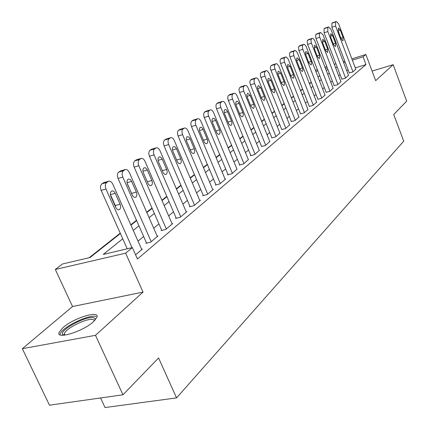 <?xml version="1.0" encoding="UTF-8"?>
<svg xmlns="http://www.w3.org/2000/svg" width="429" height="429" viewBox="0 0 429 429"><rect width="100%" height="100%" fill="white"/><g stroke="black" fill="none" stroke-linecap="round" stroke-linejoin="round"><path stroke-width="0.64" d="M63.009 327.595L59.154 332.282C55.534 339.918 82.92 331.585 93.393 321.761L96.9 317.337C100.032 309.894 73.724 317.943 63.009 327.595M100.558 397.967L105.041 407.55L176.555 397.897L403.721 141.173L393.747 114.516L406.66 101.147L393.168 64.715L372.082 71.064M176.555 397.897L158.574 357.942L122.973 394.793L49.485 405.196L22.34 348.702L95.485 335.322L143.034 292.095L125.638 253.164L55.32 269.482L62.43 264.001L90.02 257.534L120.388 233.499M143.034 292.095L72.528 306.537L22.34 348.702M72.528 306.537L55.32 269.482M311.245 82.137L309.406 83.591M302.542 89.023L300.552 90.594M293.516 96.155L291.366 97.855M284.154 103.555L281.832 105.389M274.437 111.24L271.927 113.224M264.339 119.219L261.631 121.359M253.839 127.52L250.922 129.826M242.916 136.159L239.773 138.642M231.542 145.152L228.153 147.828M219.686 154.526L216.034 157.411M207.314 164.302L203.384 167.412M194.401 174.512L190.165 177.858M180.904 185.183L176.346 188.787M166.784 196.343L161.872 200.23M152 208.033L146.707 212.221M136.502 220.286L130.791 224.801M120.233 233.151L89.13 257.738M122.973 394.793L95.485 335.322M122.748 238.787L103.244 254.429L132.373 247.597L137.452 259.019L365.98 64.581L355.282 67.852M348.166 70.029L346.637 70.495M340.068 74.592L338.653 75.756M332.33 80.968L330.786 82.239M324.319 87.575L322.646 88.953M316.023 94.412L314.21 95.903M307.432 101.491L305.469 103.11M298.52 108.837L296.401 110.585M289.28 116.452L286.985 118.34M279.687 124.362L277.214 126.399M269.723 132.572L267.053 134.776M259.363 141.114L256.483 143.484M248.584 150L245.479 152.552M237.36 159.25L234.014 162.006M225.659 168.892L222.061 171.857M213.46 178.947L209.583 182.143M200.724 189.441L196.552 192.884M187.419 200.413L182.92 204.118M173.498 211.883L168.656 215.878M158.923 223.895L153.705 228.201M143.645 236.492L138.02 241.13M135.591 254.831L142.417 249.083L141.624 249.265M146.428 242.803L145.806 243.329L150.59 242.203L157.952 236.004L157.196 236.181M161.62 230.083L161.025 230.577L165.739 229.445L172.758 223.53L172.045 223.707M176.115 217.943L175.547 218.42L180.191 217.272L186.894 211.631L186.218 211.797M189.956 206.349L189.414 206.805L193.994 205.652L200.402 200.257L199.753 200.423M203.19 195.265L202.676 195.699L207.191 194.541L213.32 189.382L212.698 189.538M215.857 184.652L215.363 185.071L219.814 183.912L225.681 178.968L225.091 179.124M227.992 174.49L227.515 174.893L231.907 173.729L236.969 169.144M239.629 164.747L239.173 165.127L243.5 163.964L248.359 159.567M250.793 155.395L250.354 155.765L254.622 154.601L259.288 150.381M261.513 146.418L265.304 145.603L269.787 141.549M271.82 137.784L275.574 136.958L279.885 133.065M281.735 129.478L285.446 128.646L289.596 124.898M291.28 121.482L294.948 120.64L298.949 117.031M300.477 113.782L304.107 112.934L307.958 109.454M309.341 106.36L312.929 105.502L316.645 102.15M317.889 99.201L321.444 98.338L325.032 95.099M326.142 92.289L329.654 91.42L333.124 88.294M334.116 85.612L337.591 84.738L340.937 81.719M341.816 79.156L345.259 78.282L348.493 75.365M349.265 72.919L352.67 72.04L355.802 69.219M351.877 58.859L365.862 54.504L375.67 80.625L393.168 64.715M365.862 54.504L363.063 56.821L352.359 60.14M365.98 64.581L363.063 56.821M132.373 247.597L125.638 253.164M315.379 70.217L317.358 69.605M325 67.224L326.818 66.656M334.277 64.334L335.945 63.814M343.232 61.551L344.76 61.074M327.306 67.921L325.488 68.49M317.846 70.86L315.867 71.477M130.942 225.15L136.653 220.629M146.852 212.559L152.15 208.371M162.017 200.563L166.929 196.675M176.485 189.114L181.043 185.505M190.304 178.18L194.535 174.828M203.518 167.723L207.443 164.613M216.162 157.716L219.809 154.826M228.276 148.128L231.665 145.447M239.891 138.937L243.034 136.449M251.04 130.116L253.957 127.81M261.749 121.643L264.452 119.503M272.04 113.497L274.549 111.513M281.939 105.663L284.266 103.829M291.473 98.123L293.624 96.423M300.654 90.857L302.643 89.286M309.507 83.853L311.341 82.4M318.05 77.097L319.739 75.756M326.292 70.57L327.853 69.337M337.114 66.87L335.687 68.018M329.311 73.134L327.756 74.378M321.235 79.612L319.546 80.963M312.87 86.315L311.041 87.784M304.204 93.265L302.225 94.852M295.222 100.472L293.082 102.188M285.902 107.947L283.585 109.803M276.222 115.707L273.729 117.707M266.173 123.767L263.476 125.928M255.722 132.148L252.815 134.475M244.846 140.868L241.715 143.383M233.521 149.952L230.148 152.654M221.718 159.416L218.088 162.328M209.411 169.289L205.496 172.426M196.557 179.595L192.342 182.974M183.124 190.369L178.582 194.01M169.074 201.635L164.184 205.561M154.36 213.438L149.088 217.664M138.937 225.804L133.253 230.362M345.243 62.355L343.715 62.827M132.057 247.672L105.984 189.05C104.907 186.127 105.143 183.939 106.687 182.491L108.575 181.263C110.232 180.888 111.647 181.869 112.816 184.202L141.779 249.619M104.022 182.539L101.877 183.843C100.322 185.29 100.086 187.473 101.158 190.385L127.215 248.809M110.907 196.455C109.974 193.758 110.301 191.935 111.883 190.98C113.197 190.68 114.318 191.457 115.245 193.307L120.093 204.247C121.021 206.939 120.694 208.773 119.106 209.738C117.814 210.044 116.709 209.282 115.798 207.454L110.907 196.455M110.392 194.509L115.283 205.518L115.792 207.454M151.206 241.683L122.807 177.107C121.761 174.249 121.975 172.131 123.445 170.742L125.225 169.578C126.812 169.23 128.174 170.2 129.306 172.49L157.341 236.513M120.71 170.871L118.694 172.099C117.219 173.482 117.004 175.6 118.05 178.443L146.579 243.146M127.547 184.373C126.646 181.751 126.941 179.982 128.443 179.075L129.944 179.268L131.328 180.7L136.368 192.079C137.269 194.702 136.969 196.477 135.467 197.399L133.993 197.211L132.625 195.806L127.547 184.373M127.166 183.199L132.009 194.519M166.329 228.947L138.824 165.733C137.811 162.945 138.004 160.886 139.398 159.556L141.087 158.451C142.605 158.124 143.919 159.084 145.018 161.336L172.179 224.018M136.604 159.754L134.717 160.907C133.312 162.237 133.119 164.291 134.132 167.074L161.76 230.4M143.399 172.871C142.519 170.313 142.793 168.602 144.214 167.728L145.656 167.932L146.991 169.348L151.877 180.486C152.751 183.044 152.477 184.765 151.051 185.644L149.635 185.451L148.311 184.057L143.399 172.871M180.759 216.801L154.091 154.896C153.11 152.166 153.282 150.161 154.612 148.89L156.215 147.844C157.668 147.533 158.934 148.482 160.001 150.697L186.342 212.092M151.769 149.147L149.994 150.241C148.659 151.517 148.482 153.512 149.464 156.236L176.244 218.248M158.51 161.899C157.657 159.406 157.91 157.743 159.256 156.912L160.639 157.121L161.937 158.521L166.667 169.434C167.514 171.922 167.262 173.589 165.91 174.437L164.548 174.233L163.272 172.86L158.51 161.899M194.535 205.196L168.667 144.546C167.707 141.876 167.862 139.929 169.133 138.706L170.651 137.709C172.05 137.419 173.268 138.363 174.308 140.54L199.871 200.702M166.254 139.017L164.58 140.058C163.304 141.28 163.143 143.222 164.103 145.887L190.079 206.633M172.93 151.426C172.104 148.997 172.335 147.383 173.616 146.584L174.946 146.804L176.201 148.182L180.791 158.875C181.617 161.304 181.387 162.923 180.1 163.733L178.791 163.524L177.552 162.167L172.93 151.426M63.326 335.247L62.532 334.464C59.626 329.751 87.387 315.143 93.946 317.841L95.115 318.608L95.292 319.873M94.589 320.629L93.361 319.621C88.031 317.401 65.664 328.228 64.307 333.735L64.361 335.172M96.155 316.559C89.5 313.872 61.867 327.241 60.135 334.062L59.974 334.749M207.706 194.106L182.588 134.663C181.655 132.046 181.799 130.153 183.011 128.979L184.454 128.03C185.795 127.756 186.974 128.689 187.982 130.829L212.811 189.806M180.094 129.344L178.518 130.325C177.3 131.499 177.156 133.392 178.089 135.998L203.308 195.533M186.712 141.42C185.913 139.05 186.122 137.478 187.344 136.712L188.621 136.937L189.833 138.299L194.294 148.783C195.093 151.153 194.884 152.729 193.661 153.507L192.401 153.287L191.205 151.946L186.712 141.42M220.308 183.494L195.903 125.209C194.997 122.646 195.12 120.801 196.284 119.67L197.656 118.769C198.943 118.511 200.08 119.434 201.067 121.541L225.198 179.376M193.345 120.082L191.854 121.016C190.685 122.147 190.556 123.992 191.463 126.544L215.969 184.915M199.898 131.853C199.115 129.537 199.308 128.008 200.472 127.274L201.705 127.504L202.879 128.845L207.212 139.125C207.99 141.441 207.797 142.975 206.633 143.72L205.416 143.495L204.258 142.171L199.898 131.853M232.379 173.327L208.65 116.157C207.765 113.647 207.877 111.851 208.987 110.762L210.296 109.904C211.535 109.658 212.634 110.575 213.599 112.645L237.065 169.38M206.033 111.213L204.617 112.103C203.502 113.192 203.389 114.988 204.268 117.487L228.094 174.737M212.521 122.689C211.76 120.426 211.937 118.94 213.047 118.232L214.232 118.463L215.369 119.793L219.584 129.88C220.345 132.143 220.168 133.633 219.053 134.347L217.884 134.121L216.763 132.813L212.521 122.689M243.956 163.583L220.865 107.486C220.002 105.03 220.104 103.271 221.166 102.225L222.415 101.405C223.606 101.174 224.673 102.081 225.606 104.118L248.45 159.797M218.195 102.713L216.854 103.561C215.787 104.606 215.685 106.36 216.543 108.81L239.725 164.983M224.614 113.905C223.874 111.696 224.035 110.248 225.096 109.567L226.244 109.803L227.343 111.116L231.446 121.01C232.186 123.225 232.025 124.678 230.963 125.37L229.831 125.134L228.743 123.842L224.614 113.905M255.057 154.231L232.577 99.169C231.735 96.761 231.826 95.045 232.845 94.037L234.036 93.249C235.183 93.034 236.213 93.93 237.13 95.94L259.379 150.595M234.036 93.249L229.788 94.578L228.593 95.367C227.568 96.375 227.477 98.085 228.314 100.488L250.885 155.62M236.218 105.486C235.494 103.319 235.639 101.909 236.652 101.249L237.763 101.496L238.83 102.788L242.825 112.505C243.549 114.672 243.399 116.087 242.385 116.752L241.291 116.511L240.235 115.235L236.218 105.486M265.723 145.254L243.822 91.189C243.002 88.824 243.077 87.151 244.053 86.175L245.195 85.425C246.3 85.221 247.302 86.106 248.193 88.084L269.873 141.758M245.195 85.425L241.007 86.744L239.859 87.495C238.878 88.471 238.797 90.138 239.618 92.498L261.599 146.627M247.356 97.399C246.654 95.281 246.782 93.903 247.753 93.27L250.134 95.377L253.754 104.338C254.456 106.456 254.322 107.835 253.351 108.478L250.997 106.397L247.356 97.399M275.976 136.62L254.622 83.521C253.823 81.199 253.888 79.563 254.826 78.62L255.915 77.901C256.982 77.713 257.952 78.587 258.826 80.534L279.965 133.263M255.915 77.901L251.78 79.215L250.686 79.939C249.742 80.883 249.673 82.507 250.472 84.824L271.906 137.988M258.054 89.629C257.368 87.554 257.491 86.213 258.419 85.602L260.73 87.688L264.259 96.487C264.945 98.563 264.822 99.909 263.889 100.525L261.61 98.466L258.054 89.629M285.832 128.319L265.004 76.147C264.226 73.868 264.285 72.27 265.181 71.359L266.227 70.672L267.042 70.731L268.892 72.914L289.672 125.086M266.227 70.672L261.095 72.667C260.194 73.579 260.13 75.172 260.912 77.445L281.815 129.671M268.345 82.159C267.675 80.126 267.782 78.818 268.672 78.228L270.913 80.293L274.356 88.937C275.027 90.969 274.914 92.283 274.024 92.878L271.809 90.841L268.345 82.159M295.324 120.329L275 69.053C274.233 66.817 274.281 65.256 275.15 64.371L276.147 63.712L276.941 63.776L278.737 65.932L299.018 117.214M272.41 64.961L271.117 65.669C270.249 66.554 270.195 68.109 270.956 70.34L291.355 121.67M278.244 74.973C277.59 72.984 277.692 71.702 278.544 71.128L280.722 73.177L284.078 81.671C284.733 83.66 284.636 84.942 283.778 85.521L281.628 83.505L278.244 74.973M304.467 112.629L284.62 62.221C283.869 60.022 283.912 58.5 284.743 57.647L285.703 57.009L286.47 57.078L288.218 59.207L308.027 109.631M281.998 58.253L280.764 58.934C279.928 59.787 279.885 61.309 280.63 63.503L300.547 113.964M287.779 68.05L287.35 65.959L287.891 64.371L290.165 66.318L293.677 75.37L293.865 77.081L293.329 78.357L291.082 76.437L287.779 68.05M313.277 105.212L293.886 55.641L293.356 52.896L293.988 51.158L294.911 50.552L295.651 50.622L297.356 52.729L316.715 102.317M291.243 51.786L290.063 52.44L289.564 53.228L289.811 56.521L309.406 106.531M296.965 61.379L296.541 59.331L297.061 57.786L299.265 59.711L302.697 68.613L302.885 70.286L302.375 71.53L300.193 69.627L296.965 61.379M321.777 98.053L302.686 48.906L302.3 46.6L302.906 44.911L303.791 44.321L304.51 44.396L306.167 46.477L325.091 95.265M300.155 45.549L298.546 46.943L298.799 50.177L317.953 99.362M305.823 54.95L305.416 52.638L305.898 51.432L308.043 53.341L311.395 62.092L311.588 63.733L311.1 64.945L308.977 63.063L305.823 54.95M329.981 91.146L311.309 42.793L310.928 40.53L311.513 38.878L312.36 38.31L313.057 38.39L314.671 40.449L333.183 88.449M308.762 39.532L307.218 40.884L307.475 44.048L326.201 92.444M314.377 48.745L314.57 45.227L316.516 47.19L319.578 55.137L319.38 58.66L317.455 56.725L314.377 48.745M337.902 84.475L319.637 36.889L319.262 34.663L319.82 33.054L320.635 32.507L323.021 34.958L340.996 81.869M317.069 33.725L315.588 35.028L315.851 38.138L334.17 85.762M322.629 42.75L322.801 39.307L324.694 41.254L327.692 49.072L327.52 52.526L325.643 50.606L322.629 42.75M345.56 78.03L327.815 31.553L327.842 27.424L328.63 26.904L330.952 29.322L348.546 75.509M325.096 28.11L324.109 28.673L324.072 32.792L341.875 79.301M330.598 36.964L330.754 33.591L332.598 35.51L335.532 43.211L335.376 46.595L333.553 44.691L330.598 36.964M352.96 71.793L335.585 26.035L335.601 21.986L336.357 21.482L338.62 23.879L355.856 69.359M332.861 22.683L331.912 23.225L331.89 27.263L349.319 73.059M338.309 31.371L338.438 28.062L340.24 29.966L343.114 37.543L342.98 40.862L341.194 38.98L338.309 31.371M101.158 190.385L105.984 189.05M101.877 183.843L106.687 182.491M103.25 182.883L108.06 181.531M115.245 193.307L110.441 194.616M120.093 204.247L115.283 205.518M118.05 178.443L122.807 177.107M118.694 172.099L123.445 170.742M120.007 171.182L124.748 169.825M131.676 181.376L127.064 182.652M136.368 192.079L131.628 193.356M134.132 167.074L138.824 165.733M134.717 160.907L139.398 159.556M135.966 160.038L140.642 158.682M147.335 170.013L142.937 171.246M151.877 180.486L147.26 181.751M149.464 156.236L154.091 154.896M149.994 150.241L154.612 148.89M151.185 149.41L155.802 148.053M162.264 159.17L158.065 160.371M166.667 169.434L162.275 170.651M164.103 145.887L168.667 144.546M164.58 140.058L169.133 138.706M165.717 139.264L170.27 137.913M176.517 148.825L172.512 149.984M180.791 158.875L176.609 160.055M178.089 135.998L182.588 134.663M178.518 130.325L183.011 128.979M179.606 129.569L184.095 128.217M190.144 138.932L186.309 140.052M194.294 148.783L190.304 149.925M191.463 126.544L195.903 125.209M191.854 121.016L196.284 119.67M192.894 120.292L197.319 118.946M203.18 129.467L199.512 130.555M207.212 139.125L203.405 140.229M204.268 117.487L208.65 116.157M204.617 112.103L208.987 110.762M205.614 111.406L209.979 110.065M215.664 120.404L212.151 121.461M219.584 129.88L215.943 130.947M216.543 108.81L220.865 107.486M216.854 103.561L221.166 102.225M217.809 102.89L222.115 101.555M227.633 111.717L224.26 112.736M231.446 121.01L227.965 122.045M228.314 100.488L232.577 99.169M228.593 95.367L232.845 94.037M229.51 94.723L233.757 93.393M239.114 103.384L235.875 104.37M242.825 112.505L239.489 113.503M239.618 92.498L243.822 91.189M239.859 87.495L244.053 86.175M240.739 86.878L244.932 85.559M250.134 95.377L247.029 96.337M253.754 104.338L250.557 105.303M250.472 84.824L254.622 83.521M250.686 79.939L254.826 78.62M251.533 79.344L255.668 78.03M260.73 87.688L257.743 88.615M264.259 96.487L261.186 97.426M260.912 77.445L265.004 76.147M261.095 72.667L265.181 71.359M261.915 72.099L265.996 70.79M270.913 80.293L268.045 81.194M274.356 88.937L271.412 89.843M270.956 70.34L275 69.053M271.117 65.669L275.15 64.371M271.9 65.122L275.927 63.824M280.722 73.177L277.96 74.045M284.078 81.671L281.247 82.55M280.63 63.503L284.62 62.221M280.764 58.934L284.743 57.647M281.521 58.408L285.494 57.116M290.165 66.318L287.505 67.165M293.447 74.673L290.723 75.52M289.95 56.912L293.886 55.641M290.063 52.44L293.988 51.158M290.792 51.93L294.718 50.654M299.265 59.711L296.702 60.532M302.472 67.921L299.85 68.747M298.938 50.563L302.826 49.297M299.029 46.182L302.906 44.911M299.732 45.689L303.609 44.418M308.043 53.341L305.571 54.134M311.175 61.417L308.649 62.216M307.609 44.428L311.449 43.173M307.684 40.138L311.513 38.878M308.36 39.666L312.189 38.401M316.516 47.19L314.13 47.962M319.578 55.137L317.144 55.915M315.985 38.508L319.771 37.264M316.039 34.309L319.82 33.054M316.693 33.848L320.468 32.593M324.694 41.254L322.388 42.004M327.692 49.072L325.343 49.828M324.072 32.792L327.815 31.553M324.109 28.673L327.842 27.424M324.742 28.228L328.475 26.984M332.598 35.51L330.373 36.245M335.532 43.211L333.263 43.946M331.89 27.263L335.585 26.035M331.912 23.225L335.601 21.986M332.523 22.796L336.207 21.557M340.24 29.966L338.09 30.674M343.114 37.543L340.921 38.256M103.764 182.615L108.575 181.263M119.106 209.738L118.838 209.808M120.485 170.935L125.225 169.578M136.411 159.808L141.087 158.451M151.603 149.195L156.215 147.844M166.103 139.066L170.651 137.709M64.951 335.103L64.307 333.735M64.286 335.028L62.532 334.464M179.971 129.381L184.454 128.03M193.232 120.115L197.656 118.769M205.936 111.24L210.296 109.904M218.109 102.74L222.415 101.405M272.125 65.01L276.147 63.712M281.73 58.301L285.703 57.009M290.991 51.829L294.911 50.552M299.919 45.592L303.791 44.321M308.537 39.575L312.36 38.31M316.859 33.762L320.635 32.507M324.903 28.148L328.63 26.904M332.679 22.716L336.357 21.482"/></g></svg>
